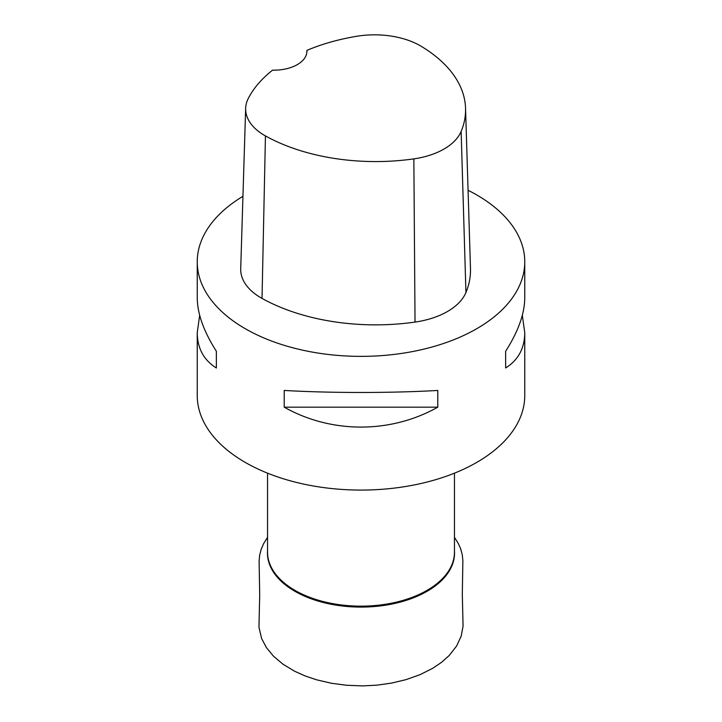 <?xml version="1.0" encoding="UTF-8"?>
<svg xmlns="http://www.w3.org/2000/svg" width="722" height="722" viewBox="0 0 722 722"><rect width="100%" height="100%" fill="white"/><g stroke="black" fill="none" stroke-linecap="round" stroke-linejoin="round"><path stroke-width="1.08" d="M199.678 315.306L197.241 332.68L197.241 395.539A163.759 94.546 0 0 0 361 490.076A163.759 94.546 0 0 0 524.759 395.539L524.759 332.68L522.322 315.306M306.877 50.387A158.822 91.694 180 0 1 356.668 36.29A64.655 37.327 180 0 1 421.125 46.253A158.822 91.694 180 0 1 465.546 108.246L470.482 268.647A163.759 94.546 180 0 1 465.934 292.518A69.592 40.179 180 0 1 415.033 322.084A163.759 94.546 180 0 1 262.023 298.412A69.592 40.179 180 0 1 240.715 268.764L245.651 108.363A64.655 37.327 180 0 1 248.278 98.472A158.822 91.694 180 0 1 272.6 70.133A32.752 18.907 180 0 0 306.904 51.244A32.752 18.907 180 0 0 306.877 50.387L306.868 52.137M465.546 108.246A158.822 91.694 180 0 1 461.141 131.404A64.655 37.327 180 0 1 413.85 158.876A158.822 91.694 180 0 1 265.443 135.916A64.655 37.327 180 0 1 245.651 108.363M468.073 190.301A163.759 94.546 180 0 1 476.791 194.976A163.759 94.546 180 0 1 524.759 261.824A163.759 94.546 180 0 1 361 356.37A163.759 94.546 180 0 1 197.241 261.824A163.759 94.546 180 0 1 242.944 196.312M197.241 332.68C197.377 348.293 203.748 360.07 216.365 367.994L216.365 351.289C203.748 331.461 197.377 313.673 197.241 297.942L197.241 261.824M284.215 407.172C331.317 433.714 390.683 433.714 437.785 407.172L437.785 390.458C390.683 393.138 331.317 393.138 284.215 390.458L284.215 407.172L437.785 407.172M524.759 261.824L524.759 297.942C524.623 313.673 518.252 331.461 505.635 351.289L505.635 367.994C518.252 360.07 524.623 348.293 524.759 332.68M505.635 351.289L505.635 367.994M216.365 367.994L216.365 351.289M454.454 550.724A93.544 54.006 180 0 1 361 607.085A93.544 54.006 180 0 1 267.546 550.724M267.546 473.172L267.546 552.195A93.454 53.96 0 0 0 361 606.155A93.454 53.96 0 0 0 454.454 552.195L454.454 473.172M461.141 131.404L465.934 292.518M413.85 158.876L415.033 322.084M265.443 135.916L262.023 298.412M454.454 537.33L458.434 543.711L460.726 549.009L462.233 554.595L462.874 560.525L462.306 594.45L463.073 626.091L461.223 636.019L456.593 646.028L449.255 655.432L441.638 662.254L432.677 668.328L419.951 674.7L406.071 679.628L391.604 683.084L377.092 685.142L362.868 685.9L346.65 685.277L331.542 683.283L316.642 679.826L305.28 676.009L294.738 671.298L283.114 664.303L273.584 656.298L266.373 647.562L261.563 638.401L258.972 627.265L259.694 594.766L259.117 561.22L259.613 555.453L261.093 549.532L263.584 543.684L267.546 537.348"/></g></svg>
